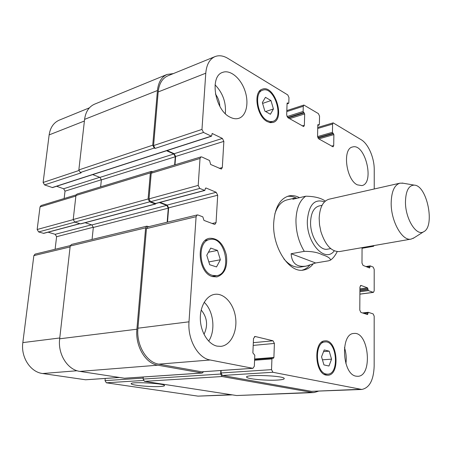 <?xml version="1.0" encoding="UTF-8"?>
<svg xmlns="http://www.w3.org/2000/svg" width="452" height="452" viewBox="0 0 452 452"><rect width="100%" height="100%" fill="white"/><g stroke="black" fill="none" stroke-linecap="round" stroke-linejoin="round"><path stroke-width="0.68" d="M291.128 253.725L304.286 251.352C311.931 251.329 317.846 252.425 322.033 254.651C327.401 256.318 330.254 258.12 330.593 260.064L328.632 260.804L315.643 262.974L291.128 253.725C291.755 263.307 296.8 267.431 306.264 266.098L315.643 262.974M325.321 201.1C321.022 197.976 314.496 196.343 305.738 196.208L292.823 199.236L293.823 198.315L296.071 198.473M287.449 196.36C290.54 195.987 293.659 196.631 296.806 198.304M309.66 265.313C307.49 267.77 305.004 269.398 302.207 270.177M312.97 264.149C310.332 267.443 307.202 269.403 303.591 270.03C289.387 273.449 272.223 247.346 273.692 222.943C274.81 207.717 279.844 198.722 288.783 195.965C292.286 195.168 295.857 195.739 299.49 197.671M274.861 213.847C277.387 206.005 281.426 201.366 286.975 199.925L293.823 198.315M306.264 266.098L300.399 267.07C294.727 267.872 289.212 265.143 283.862 258.877M322.061 205.315L318.988 205.993C313.897 207.536 311.1 212.79 310.586 221.762C309.942 235.916 319.632 251.182 327.615 249.159L330.717 248.606M403.173 183.23L399.941 183.173L329.062 199.196C323.05 201.044 319.75 207.383 319.168 218.22L319.524 224.791L320.886 231.599C325.367 245.25 331.582 251.9 339.531 251.561L411.128 239.097L414.083 237.803M399.941 183.173C394.359 184.947 391.438 191.597 391.172 203.112C390.946 221.384 402.342 241.436 411.128 239.097M405.455 202.016C405.308 218.791 416.411 236.515 423.62 231.763C435.366 226.655 427.106 185.337 414.298 185.134C408.698 185.28 405.749 190.908 405.455 202.016M160.053 386.516C150.917 387.115 131.312 385.29 131.221 383.788C129.379 381.477 164.517 383.296 164.517 385.505C164.647 385.997 163.155 386.336 160.053 386.516M277.245 380.07C266.279 380.765 247.131 378.996 246.69 377.2C244.035 374.233 283.67 375.539 284.235 378.448C284.472 379.239 282.138 379.776 277.245 380.07M105.237 378.46L105.028 380.624L106.361 382.799L198.004 396.133L232.373 394.878M70.292 245.605L35.081 254.114L33.855 255.623L22.837 342.599C20.696 357.199 30.442 372.143 42.629 373.527L85.592 379.776L119.441 377.488M48.11 232.192L55.189 234.317L56.602 236.707L55.104 249.278M76.1 194.891L41.07 205.547L40.025 206.909L37.166 229.497L38.629 231.944L43.703 233.362L79.863 223.734M56.607 186.269L63.642 188.755L65.02 191.145L64.15 198.524M89.4 107.836L59.308 120.113C53.658 122.605 50.268 127.532 49.144 134.899L43.121 182.467L44.556 184.913L52.511 187.591L211.446 136.227L212.254 133.515L222.395 138.431L223.853 141.369L222.316 167.517L221.373 169.071L210.655 164.466L209.547 160.511L201.863 156.98L200.987 156.895L200.021 158.46L198.202 185.405L199.761 188.433L204.841 190.45L205.338 188.642L206.067 188.009L216.197 192.281L217.694 195.224L216.062 222.604L214.943 224.339L214.265 224.282L203.982 220.401L202.812 216.836L197.987 214.994L197.242 214.937L196.095 216.694L189.004 321.813C187.507 339.588 197.976 358.097 210.152 359.995L252.939 368.335L254.329 366.222L254.798 355.244L252.877 352.91L253.51 338.463L255.143 336.48L273.036 340.797L274.404 343.435L273.895 357.481L273.387 358.289L272.443 358.114L271.929 358.922L271.533 369.651L272.918 372.278L361.786 389.454C369.493 387.889 373.618 380.132 374.166 366.188L374.183 316.151L373.143 313.903L368.301 312.321L367.544 314.552L360.877 312.417L359.798 310.117L359.928 286.958L361.018 285.444L367.516 287.839L368.352 290.608L373.431 292.387L374.188 290.856L374.199 269.335L373.177 267.081L370.29 265.906L369.578 267.996L363.041 265.397L361.99 263.092L362.063 247.639M209.705 264.731L206.773 255.239L210.722 248.091L217.491 250.425L220.361 259.764L216.525 266.929L209.705 264.731M220.361 259.764L208.841 261.928M217.491 250.425L208.445 252.216M264.861 111.107L262.352 102.576L265.454 97.316L270.98 100.559L273.437 108.972L270.415 114.26L264.861 111.107M273.437 108.972L265.635 111.548M270.98 100.559L262.595 103.406M323.943 364.905L321.547 356.809L324.214 349.938L329.209 351.17L331.559 359.159L328.966 366.024L323.943 364.905M331.559 359.159L322.44 359.815M329.209 351.17L323.564 351.622M267.313 120.616L270.132 121.611L272.759 121.418C284.647 118.39 274.093 85.541 262.64 90.23C253.832 92.445 257.414 115.876 267.313 120.616M267.273 121.605C256.708 116.571 252.877 91.558 262.273 89.191C274.494 84.185 285.749 119.238 273.064 122.458L270.268 122.667L267.273 121.605M212.559 275.398L216.7 275.697C232.769 273.669 225.469 235.452 209.801 239.503C196.66 241.159 198.942 272.189 212.559 275.398M212.485 276.596C197.959 273.206 195.507 240.085 209.519 238.306C217.711 237.955 223.333 243.549 226.367 255.086C227.791 266.94 224.633 274.211 216.875 276.918L212.485 276.596M326.316 374.058L327.745 374.166C339.791 374.07 336.813 340.181 325.005 341.949C314.174 341.915 315.31 372.629 326.316 374.058M326.293 375.137C314.552 373.629 313.332 340.848 324.886 340.881C337.486 338.989 340.667 375.149 327.802 375.25L326.293 375.137M372.29 245.86L373.522 246.3L374.132 245.538M374.228 188.987L374.233 169.698C374.363 157.951 368.346 143.889 361.261 139.764L333.169 122.865L332.582 124.068L332.446 132.295L333.881 134.594L333.706 145.572L333.079 146.827L318.694 138.82L317.553 136.301L317.801 125.08L318.05 124.582L319.112 125.018L319.361 124.52L319.547 116.153L318.417 113.627L303.891 105.05L303.269 106.271L303.122 111.463L304.676 113.91L304.36 125.294L303.704 126.56L287.901 117.706L286.67 115.04L287.077 103.401L287.336 102.903L288.54 103.378L288.8 102.881L288.981 97.592L287.76 94.926L227.927 58.421C223.339 55.675 219.045 55.059 215.045 56.59C209.638 59.014 206.541 64.557 205.767 73.207L201.976 129.408L203.502 132.442L211.446 136.227M357.346 184.851C346.085 179.868 342.158 148.612 352.515 146.996C365.205 142.809 374.962 183.388 361.849 185.608L357.346 184.851M230.062 117.158C214.903 110.243 209.282 76.19 222.621 72.388C230.192 69.399 240.611 78.111 244.843 90.411C249.193 102.666 246.504 115.808 238.865 118.294C236.147 119.175 233.215 118.791 230.062 117.158M217.067 346.13C208.428 344.367 200.835 332.497 200.343 319.581C199.773 306.659 206.338 295.518 214.734 294.342C224.333 292.839 234.051 304.162 235.633 318.078C237.373 331.977 230.565 345.492 220.819 346.362L217.067 346.13M356.052 376.166C342.079 374.318 340.192 333.367 353.882 333.474C368.815 331.141 373.092 376.2 357.798 376.307L356.052 376.166M225.333 113.627C226.26 102.531 222.83 92.926 215.056 84.818M219.853 106.35C219.553 101.83 218.084 97.722 215.44 94.016M208.671 341.124C215.858 330.502 213.536 310.773 204.18 302.303M204.005 334.322C208.18 325.564 207.242 317.451 201.196 309.987M345.91 363.674C346.627 358.193 346.147 352.82 344.464 347.548M361.786 389.454L311.513 391.347L222.373 375.471L220.994 372.979L221.13 370.516M157.443 90.524L84.592 119.362C85.648 111.712 88.987 106.638 94.609 104.146L167.065 74.45C161.55 76.919 158.341 82.275 157.443 90.524L152.736 145.194L154.239 148.053L155.081 148.425L153.578 145.572L158.177 91.954C159.076 83.682 162.296 78.315 167.828 75.846L215.045 56.59M174.986 164.805L175.625 156.482L174.189 153.714L167.127 150.55M204.841 190.45L155.663 203.547L150.55 201.722L149.007 198.874L151.205 173.24L152.211 171.737L200.987 156.895M167.522 222.113L168.636 207.858L167.155 205.084L160.036 202.383M252.939 368.335L201.79 371.81L158.771 364.148C146.488 362.414 136.182 345.006 137.922 328.203L146.459 228.605L147.646 226.921L197.242 214.937M318.225 391.279L313.971 392.562L312.072 392.438L222.011 376.533L220.638 374.041L220.83 370.538M203.626 371.713L202.038 373.007L157.799 365.193C145.476 363.476 135.148 346.051 136.899 329.214L145.623 227.853L146.804 226.169L148.798 226.638M156.053 203.445L155.313 203.959L149.646 201.835L148.103 198.987L150.352 172.89L151.358 171.381L152.635 171.607M167.178 222.198L168.274 208.163L166.788 205.389L159.341 202.564M174.647 164.912L175.274 156.754L173.834 153.979L166.573 150.731M167.065 74.45L173.353 73.597M143.301 376.985L143.131 379.064L144.482 381.341L236.611 395.534L313.971 392.562M146.804 226.169L71.422 244.464L70.201 246.035L59.67 338.797C57.624 354.148 67.608 369.911 79.908 371.397L124.566 378.245L202.304 373.019M85.106 222.729L91.886 224.927L93.332 227.441L92.061 239.458M92.683 174.608L99.96 177.387L101.361 179.902L100.638 186.851M151.358 171.381L76.981 194.061L75.947 195.479L73.213 219.502L74.71 222.079L80.682 223.904L155.629 203.982M84.592 119.362L78.846 169.929L80.309 172.517L81.145 172.833L44.556 184.913M324.485 201.88C314.637 198.422 308.925 204.575 307.36 220.35C306.196 242.916 325.112 263.403 334.277 250.843M305.738 196.208C299.806 200.287 296.546 208.084 295.958 219.593C295.834 231.351 298.608 241.939 304.286 251.352M311.513 391.347L359.916 389.308M363.9 313.394L367.871 312.948M366.103 314.106L367.871 313.908M360.442 285.528L361.018 285.444M359.916 288.873L367.516 287.839M359.911 289.834L367.939 288.749M359.905 290.772L367.934 289.698M359.899 291.732L368.352 290.608M359.888 294.094L373.154 292.354M366.883 266.94L369.872 266.477M368.538 267.612L369.872 267.403M362.058 248.188L373.188 246.255M317.728 128.487L332.582 124.068M317.564 136.606L332.446 132.295M317.796 137.628L332.881 133.278M318.841 138.905L333.881 134.594M317.999 138.058L333.446 133.611M331.553 146.165L333.706 145.572M317.875 124.752L318.293 124.628M317.801 125.3L318.88 124.972M286.788 111.599L303.269 106.271M286.997 116.599L303.122 111.463M287.681 117.554L303.591 112.503M289.574 118.673L304.676 113.91M288.269 117.921L304.207 112.87M302.196 125.95L304.36 125.294M287.133 103.107L287.619 102.949M287.065 103.728L288.257 103.333M158.177 91.954L205.767 73.207M153.578 145.572L201.976 129.408M155.081 148.425L203.502 132.442M211.988 133.758L212.604 133.555M174.189 153.714L222.395 138.431M175.625 156.482L223.853 141.369M219.265 168.393L222.316 167.517M151.205 173.24L200.021 158.46M149.007 198.874L198.202 185.405M150.55 201.722L199.761 188.433M155.347 203.524L204.53 190.422M205.496 188.168L206.067 188.009M167.155 205.084L216.197 192.281M168.636 207.858L217.694 195.224M212.169 223.491L216.062 222.604M146.459 228.605L196.095 216.694M137.922 328.203L189.004 321.813M158.771 364.148L210.152 359.995M201.79 371.81L252.674 368.318M254.482 336.548L255.143 336.48M253.323 342.672L273.036 340.797M253.205 345.396L274.404 343.435M254.64 358.984L273.895 357.481M272.443 358.114L254.617 359.498L272.336 358.137M254.583 360.255L271.929 358.922M220.994 372.979L271.533 369.651M222.373 375.471L272.918 372.278M231.373 394.726L198.004 396.133M84.4 121.012L49.144 134.899M78.857 170.528L43.121 182.467M99.751 177.308L63.642 188.755M101.372 179.755L65.02 191.145M75.879 196.055L40.025 206.909M73.207 219.632L37.166 229.497M74.908 222.147L38.629 231.944M79.699 223.683L43.381 233.356M91.558 224.819L55.189 234.317M93.344 227.243L56.602 236.707M70.1 246.928L33.855 255.623M59.76 337.983L22.837 342.599M77.1 370.742L42.629 373.527M119.305 377.465L85.592 379.776M143.211 378.109L105.028 380.624M143.391 380.46L106.361 382.799M168.274 208.163L93.332 227.441M166.788 205.389L91.886 224.927M155.313 203.959L80.36 223.893M149.646 201.835L74.71 222.079M148.103 198.987L73.213 219.502M150.352 172.89L75.947 195.479M175.274 156.754L101.361 179.902M173.834 153.979L99.96 177.387M211.095 136.188L52.155 187.58M154.239 148.053L80.309 172.517M152.736 145.194L78.846 169.929M312.072 392.438L236.611 395.534M222.011 376.533L144.482 381.341M220.638 374.041L143.131 379.064M202.038 373.007L124.294 378.234M157.799 365.193L79.908 371.397M136.899 329.214L59.67 338.797M145.623 227.853L70.201 246.035M330.593 260.07C332.214 258.753 334.192 257.42 337.226 251.634M414.298 185.134L402.088 183.043M423.62 231.763L413.156 238.396M246.702 376.889L246.69 377.2M262.64 90.23L259.295 91.411M272.759 121.418L269.403 122.486M209.801 239.503L205.264 240.464M216.7 275.697L212.129 276.477M325.005 341.949L321.587 342.254M327.745 374.166L324.293 374.369M368.199 312.309L362.521 312.948M373.431 292.387L359.888 294.162M370.165 265.889L365.917 266.55M373.522 246.3L362.058 248.289M333.169 122.865L317.75 127.464M319.112 125.018L317.796 125.413M303.891 105.05L286.828 110.587M288.54 103.378L287.06 103.87"/></g></svg>
